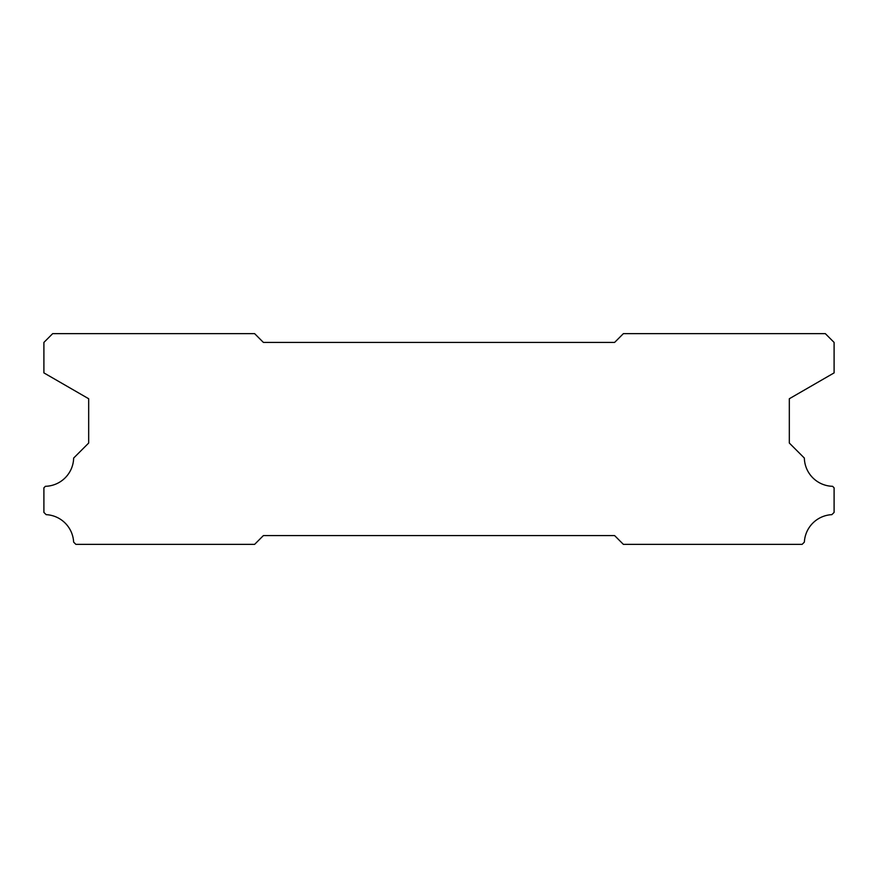 <?xml version="1.0" encoding="UTF-8"?>
<svg xmlns="http://www.w3.org/2000/svg" width="878" height="878" viewBox="0 0 878 878"><rect width="100%" height="100%" fill="white"/><g stroke="black" fill="none" stroke-linecap="round" stroke-linejoin="round"><path stroke-width="1.32" d="M614.6 342.42L263.4 342.42L254.62 333.64L52.68 333.64L43.9 342.42L43.9 372.887L88.678 398.744L88.678 443.039L73.653 458.064A28.974 28.974 0 0 1 45.415 486.302L43.9 487.817L43.9 512.412L46.139 514.651A28.974 28.974 0 0 1 73.631 542.11L75.881 544.36L254.62 544.36L263.4 535.58L614.6 535.58L623.38 544.36L802.119 544.36L804.369 542.11A28.974 28.974 0 0 1 831.861 514.651L834.1 512.412L834.1 487.817L832.585 486.302A28.974 28.974 0 0 1 804.347 458.064L789.322 443.039L789.322 398.744L834.1 372.887L834.1 342.42L825.32 333.64L623.38 333.64L614.6 342.42"/></g></svg>
